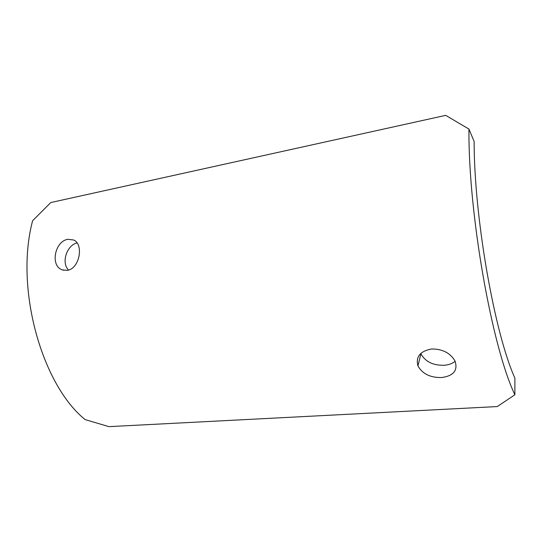 <?xml version="1.0" encoding="UTF-8"?>
<svg xmlns="http://www.w3.org/2000/svg" width="542" height="542" viewBox="0 0 542 542"><rect width="100%" height="100%" fill="white"/><g stroke="black" fill="none" stroke-linecap="round" stroke-linejoin="round"><path stroke-width="0.81" d="M67.269 270.343L62.391 269.889C49.803 266.027 54.911 240.912 67.974 239.313L73.651 239.998C84.091 244.232 79.505 268.961 67.269 270.343M68.529 270.045C61.022 262.674 66.795 245.479 76.768 242.985M441.642 377.544C430.26 377.74 422.36 373.838 417.936 365.85C415.572 356.812 420.097 351.196 431.527 348.987C442.428 348.919 450.253 352.917 455.002 360.986C458.071 370.362 453.62 375.884 441.642 377.544M455.138 361.27C452.407 363.553 448.783 364.881 444.284 365.261C433.051 365.532 425.267 361.71 420.931 353.784L417.936 365.85M468.945 129.077L474.142 141.557C474.054 217.532 494.758 333.94 514.9 378.133L514.88 394.779L497.265 406.561L108.949 426.642L85.135 419.589C41.714 384.752 14.634 287.917 32.615 220.73L50.799 202.539L445.72 115.358L468.945 129.077C468.207 213.86 492.197 347.686 514.88 394.779M63.787 270.289L62.391 269.889"/></g></svg>
